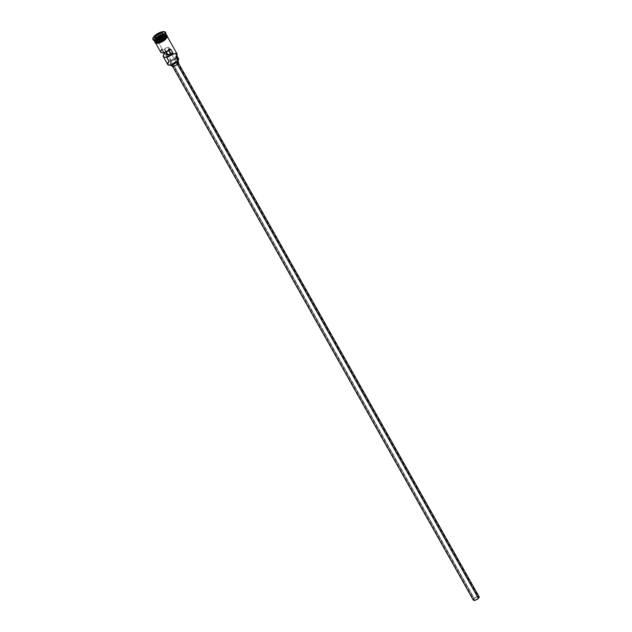 <?xml version="1.0" encoding="UTF-8"?>
<svg xmlns="http://www.w3.org/2000/svg" width="632" height="632" viewBox="0 0 632 632"><rect width="100%" height="100%" fill="white"/><g stroke="black" fill="none" stroke-linecap="round" stroke-linejoin="round"><path stroke-width="0.47" stroke-dasharray="3.16 2.37" d="M166.959 35.874L165.078 35.297L160.702 36.609L164.083 35.447L166.485 35.566L167.093 36.948L165.71 39.129A6.683 2.591 150.6 0 1 159.722 42.794A6.683 2.591 150.6 0 1 155.346 42.597A6.683 2.591 150.6 0 1 155.251 42.352A6.683 2.591 150.6 0 1 156.641 39.5L169.344 61.502A6.462 2.504 -29.4 0 0 169.25 61.596L169.25 61.596A6.462 2.504 -29.4 0 0 168.91 65.191M161.674 49.47L163.53 52.78L161.674 49.47L164.352 49.359A2.789 1.082 150.6 0 1 164.683 48.964L166.335 51.903L164.683 48.964A2.789 1.082 150.6 0 1 167.172 47.44A2.789 1.082 150.6 0 1 168.997 47.519A2.789 1.082 150.6 0 1 168.46 48.814L478.1 598.33A2.789 1.082 -29.4 0 0 478.637 597.043A2.789 1.082 -29.4 0 0 476.812 596.963A2.789 1.082 -29.4 0 0 474.324 598.488L168.049 54.937L474.324 598.488L473.818 599.831L474.995 600.021L476.884 599.27L478.377 598.014L478.598 596.987L476.504 597.074L474.324 598.488A2.789 1.082 -29.4 0 0 473.779 599.776A2.789 1.082 -29.4 0 0 475.604 599.863A2.789 1.082 -29.4 0 0 478.1 598.33L168.46 48.814L168.957 47.463L166.864 47.55L164.683 48.964A2.789 1.082 -29.4 0 0 164.352 49.359L161.674 49.47A6.683 2.591 -29.4 0 0 160.741 52.172M479.119 596.766A3.342 1.296 -29.4 0 0 476.939 596.671A3.342 1.296 -29.4 0 0 473.945 598.504L172.876 64.195A3.342 1.296 150.6 0 1 175.87 62.363A3.342 1.296 150.6 0 1 178.058 62.465A3.342 1.296 150.6 0 1 177.41 64.006L178.011 62.394L176.059 62.299L173.294 63.808L172.173 65.578L174.219 65.902L177.41 64.006A3.342 1.296 150.6 0 1 174.416 65.846A3.342 1.296 150.6 0 1 172.228 65.744A3.342 1.296 150.6 0 1 172.876 64.195L473.945 598.504A3.342 1.296 -29.4 0 0 473.297 600.052M178.54 62.189A3.903 1.509 -29.4 0 0 175.988 62.07A3.903 1.509 -29.4 0 0 172.496 64.211L170.988 61.525A3.903 1.509 150.6 0 1 174.479 59.384A3.903 1.509 150.6 0 1 177.031 59.503A3.903 1.509 150.6 0 1 176.273 61.312L176.976 59.424L174.701 59.313L171.477 61.075L170.166 63.137L170.901 63.714L172.56 63.524L176.273 61.312L176.826 62.291L176.273 61.312A3.903 1.509 150.6 0 1 172.781 63.445A3.903 1.509 150.6 0 1 170.229 63.334A3.903 1.509 150.6 0 1 170.988 61.525L172.496 64.211A3.903 1.509 -29.4 0 0 171.746 66.02M155.583 41.641A6.573 2.552 150.6 0 1 154.587 41.017A6.573 2.552 150.6 0 1 155.859 37.975A6.573 2.552 150.6 0 1 161.397 34.491A6.573 2.552 150.6 0 1 165.853 34.318A6.573 2.552 150.6 0 1 164.778 37.604M165.829 34.112A6.683 2.591 -29.4 0 0 155.733 37.888A6.683 2.591 -29.4 0 0 154.437 40.985L153.939 40.085A6.683 2.591 150.6 0 1 155.227 36.996A6.683 2.591 -29.4 0 0 155.014 40.732M164.826 37.699A6.573 2.552 -29.4 0 0 165.9 34.412A6.573 2.552 -29.4 0 0 161.444 34.578A6.573 2.552 -29.4 0 0 155.906 38.062A6.573 2.552 -29.4 0 0 154.643 41.104A6.573 2.552 -29.4 0 0 154.935 41.443M154.524 41.112A6.683 2.591 150.6 0 1 155.883 38.157A6.683 2.591 150.6 0 1 164.288 33.994A6.683 2.591 150.6 0 1 164.952 37.786M153.102 39.674A7.244 2.804 150.6 0 1 154.595 36.561L155.733 37.888L155.227 36.996A6.683 2.591 150.6 0 1 161.215 33.322A6.683 2.591 150.6 0 1 165.584 33.52A6.683 2.591 150.6 0 1 165.671 34.483M169.107 65.222L167.883 64.266L169.25 61.596A6.462 2.504 150.6 0 1 169.344 61.502L168.997 61.422A6.683 2.591 -29.4 0 0 167.701 64.519M166.745 35.582A6.683 2.591 -29.4 0 0 162.369 35.384A6.683 2.591 -29.4 0 0 156.388 39.05L155.883 38.157L156.388 39.05A6.683 2.591 -29.4 0 0 155.093 42.147M154.777 41.262A6.573 2.552 150.6 0 1 155.859 37.975L155.859 37.975A6.573 2.552 150.6 0 1 161.745 34.365A6.573 2.552 150.6 0 1 166.042 34.562A6.573 2.552 150.6 0 1 166.058 35.732M154.714 40.661A6.683 2.591 150.6 0 1 153.939 40.085M165.568 32.358L165.821 32.801A7.244 2.804 -29.4 0 0 161.081 32.587A7.244 2.804 -29.4 0 0 154.595 36.561L154.342 36.111L154.595 36.561A7.244 2.804 -29.4 0 0 153.197 39.911L152.944 39.468M168.784 50.576L168.017 49.209L170.695 49.099L168.017 49.209A2.789 1.082 -29.4 0 0 168.46 48.814A2.789 1.082 150.6 0 1 168.017 49.209L168.784 50.576M178.532 58.658A5.625 2.18 -29.4 0 0 171.019 60.522L169.344 61.502A3.342 1.296 -29.4 0 0 171.019 60.522L168.744 56.501L167.069 57.473L169.882 55.355L173.176 53.894L175.878 53.578L177.102 54.51L176.873 55.687L176.265 54.629A5.625 2.18 150.6 0 1 176.004 56.201L176.241 54.589L174.622 54.044L171.762 54.771L168.744 56.501A3.342 1.296 150.6 0 1 167.069 57.473L156.641 39.5L159.556 37.256L155.93 40.282L155.203 41.696L155.385 42.755M175.838 57.109L176.004 56.201A3.342 1.296 150.6 0 0 175.838 57.117A6.462 2.504 -29.4 0 0 175.838 57.109L175.799 57.022M166.895 37.604L165.75 39.121A6.739 2.615 -29.4 0 0 165.078 35.297A6.739 2.615 -29.4 0 0 156.602 39.5M155.132 42.304L154.951 41.246L156.349 39.05A6.739 2.615 150.6 0 1 166.224 35.06A6.573 2.552 -29.4 0 0 166.097 34.649A6.573 2.552 -29.4 0 0 161.792 34.46A6.573 2.552 -29.4 0 0 155.906 38.062A6.573 2.552 -29.4 0 0 154.832 41.349M165.584 33.52L166.09 34.42A6.683 2.591 -29.4 0 0 161.713 34.223A6.683 2.591 -29.4 0 0 155.733 37.888M155.883 38.157A6.683 2.591 150.6 0 1 161.697 34.547A6.683 2.591 150.6 0 1 166.153 34.562M156.325 39.066L160.828 37.351L161.8 39.105L160.844 37.407L163.886 34.215L164.778 36.048L163.822 34.341L160.844 37.407L156.325 39.066L157.289 40.764L154.793 37.659L157.289 40.764L156.325 39.066L159.288 36.79L163.854 34.965L166.706 35.424M166.864 35.921L166.232 35.116L164.794 34.886L160.449 36.182L156.388 39.05L154.974 41.807M155.82 43.094L156.452 43.284M158.237 43.213L159.319 42.944M163.901 40.677L164.897 39.911M160.702 36.609L159.541 37.241L160.702 36.632M165.71 39.129L161.642 41.996L157.305 43.292L155.859 43.063L155.227 42.257L156.641 39.5A6.683 2.591 150.6 0 1 162.337 35.929A6.683 2.591 150.6 0 1 166.848 35.819A6.683 2.591 150.6 0 1 166.998 36.032A6.683 2.591 150.6 0 1 165.71 39.129M177.086 53.925A6.683 2.591 -29.4 0 0 172.71 53.728A6.683 2.591 -29.4 0 0 166.722 57.401A6.683 2.591 150.6 0 1 173.919 53.396A6.683 2.591 150.6 0 1 177.079 55.181M165.584 34.776A6.683 2.591 -29.4 0 0 162.424 32.99A6.683 2.591 -29.4 0 0 155.227 36.996L154.595 36.561A7.244 2.804 150.6 0 1 160.797 32.69A7.244 2.804 150.6 0 1 165.671 32.595M177.442 58.089L174.029 58.8L171.019 60.522L168.744 56.501A5.625 2.18 150.6 0 1 176.265 54.629M160.615 51.453L160.899 52.377M164.352 49.359L165.884 52.085L164.352 49.359M171.833 65.088L174.867 62.536L178.24 61.92M473.376 599.255L475.975 597.066L478.866 596.537M177.031 55.308A6.462 2.504 -29.4 0 0 173.903 53.704A6.462 2.504 -29.4 0 0 167.069 57.473L166.722 57.401M164.778 36.048L163.364 34.744L164.778 36.048L161.8 39.105L164.778 36.048M157.289 40.764L161.8 39.105L157.289 40.764M168.997 47.519L478.637 597.043M172.228 65.744L172.615 66.423M170.229 63.334L171.209 65.072M166.042 34.562L164.77 37.525C160.251 41.167 156.855 42.336 154.587 41.017L155.914 38.141C160.433 34.499 163.83 33.338 166.097 34.649L166.042 34.562M155.346 42.597L155.67 43.166M154.777 41.578L156.278 39.081L159.73 36.514L162.969 35.139L166.429 35.013M166.998 36.032L167.322 36.601M178.098 61.122L175.83 57.101M177.031 59.503L178.011 61.241M178.058 62.465L178.437 63.137M166.666 54.731L473.779 599.776"/><path stroke-width="0.95" d="M168.91 65.191A6.462 2.504 -29.4 0 0 169.036 65.215A6.462 2.504 -29.4 0 0 178.011 61.241L178.066 61.051A6.683 2.591 150.6 0 1 168.776 65.167A6.683 2.591 150.6 0 1 168.997 61.422L166.722 57.401M168.049 54.937L166.335 51.903L168.049 54.937M172.228 65.744L473.297 600.052A3.342 1.296 -29.4 0 0 475.485 600.147A3.342 1.296 -29.4 0 0 478.479 598.314L177.537 64.235L478.479 598.314A3.342 1.296 -29.4 0 0 479.119 596.766L178.058 62.465M171.209 65.072L171.746 66.02A3.903 1.509 -29.4 0 0 174.298 66.131A3.903 1.509 -29.4 0 0 177.79 63.998L176.826 62.291L177.79 63.998A3.903 1.509 -29.4 0 0 178.54 62.189L178.011 61.241L172.955 64.519L168.499 65.041M153.939 40.085L154.437 40.985A6.683 2.591 -29.4 0 0 158.814 41.183A6.683 2.591 -29.4 0 0 164.802 37.517A6.683 2.591 -29.4 0 0 165.829 34.112M166.153 34.562A6.683 2.591 150.6 0 1 166.24 34.689A6.683 2.591 150.6 0 1 164.952 37.786A6.683 2.591 150.6 0 1 158.964 41.451A6.683 2.591 150.6 0 1 154.595 41.254L155.093 42.147A6.683 2.591 -29.4 0 0 159.469 42.344A6.683 2.591 -29.4 0 0 165.458 38.678L164.778 37.604A6.573 2.552 150.6 0 1 155.583 41.641M154.366 40.614L155.014 40.732A6.683 2.591 -29.4 0 0 164.296 36.617L164.423 36.158A7.244 2.804 150.6 0 1 154.366 40.614A7.244 2.804 150.6 0 1 153.102 39.674M155.346 42.597L160.741 52.172A6.683 2.591 -29.4 0 0 164.834 52.464A6.683 2.591 -29.4 0 0 170.695 49.099L173.215 53.578A6.683 2.591 150.6 0 1 167.354 56.935A6.683 2.591 150.6 0 1 163.269 56.643L167.701 64.519A6.683 2.591 -29.4 0 0 172.078 64.717A6.683 2.591 -29.4 0 0 178.066 61.051L175.799 57.022A6.683 2.591 -29.4 0 0 177.086 53.925L166.998 36.032M163.269 56.643A6.683 2.591 150.6 0 1 164.194 53.949L163.53 52.78L164.194 53.949L166.872 53.839L166.658 54.715L167.48 55.024L170.537 53.688L168.784 50.576L170.537 53.688L173.215 53.578L170.537 53.688A2.789 1.082 150.6 0 1 166.666 54.731A2.789 1.082 150.6 0 1 166.872 53.839L164.194 53.949L163.301 55.324L163.419 56.848L165.221 57.346L169.265 56.193L173.215 53.578L170.695 49.099L164.589 52.535L161.934 52.835L160.654 51.966M154.595 41.254A6.683 2.591 150.6 0 1 154.524 41.112A6.683 2.591 150.6 0 0 158.798 41.507A6.683 2.591 150.6 0 0 164.952 37.786L165.458 38.678A6.683 2.591 -29.4 0 0 166.745 35.582L166.24 34.689M166.058 35.732A6.573 2.552 150.6 0 1 164.778 37.604L164.826 37.699A6.573 2.552 -29.4 0 1 154.935 41.443A6.573 2.552 -29.4 0 0 164.826 37.699A6.573 2.552 -29.4 0 0 166.224 35.084A6.739 2.615 150.6 0 1 165.497 38.678A6.739 2.615 150.6 0 1 159.09 42.494A6.739 2.615 150.6 0 1 154.935 41.854M165.671 34.483A6.683 2.591 150.6 0 1 164.296 36.617L164.802 37.517L164.296 36.617A6.683 2.591 150.6 0 1 154.714 40.661M164.17 35.708A7.244 2.804 150.6 0 1 157.684 39.682A7.244 2.804 150.6 0 1 152.944 39.468A7.244 2.804 150.6 0 1 154.342 36.111L153.11 37.746L153.039 39.611L154.184 40.179L157.265 39.816L163.261 36.553L164.897 34.871L165.695 32.722L164.328 31.639L161.255 32.003L157.502 33.686L154.342 36.111A7.244 2.804 150.6 0 1 160.828 32.137A7.244 2.804 150.6 0 1 165.568 32.358A7.244 2.804 150.6 0 1 164.17 35.708L164.423 36.158L164.17 35.708M152.944 39.468L153.197 39.911A7.244 2.804 -29.4 0 0 157.937 40.132A7.244 2.804 -29.4 0 0 164.423 36.158A7.244 2.804 -29.4 0 0 165.821 32.801L165.568 32.358M155.227 41.601A6.739 2.615 -29.4 0 0 158.687 43.118A6.739 2.615 -29.4 0 0 165.75 39.121L165.497 38.678L165.821 39.097L164.897 39.911M177.094 55.055L175.838 57.117A6.462 2.504 -29.4 0 0 176.984 55.426A6.462 2.504 -29.4 0 0 177.031 55.308M163.886 34.215L160.828 37.351L156.207 39.05L154.635 37.612L157.684 34.468L162.313 32.769L163.886 34.215L162.313 32.769L157.684 34.468L158.735 36.293L156.175 38.923L158.735 36.293L157.771 34.594L162.29 32.935L163.246 34.642L158.735 36.293L163.246 34.642L162.29 32.935L163.791 34.31L162.313 32.769L157.684 34.468L154.635 37.612L157.771 34.594L154.635 37.612L156.207 39.05L160.828 37.351L163.886 34.215M154.319 40.606A6.683 2.591 -29.4 0 0 158.379 41.317A6.683 2.591 -29.4 0 0 164.802 37.517A6.683 2.591 -29.4 0 0 166.09 34.42L165.584 33.52M166.279 35.084L166.911 35.898L166.643 37.154L162.558 40.938L157.984 42.763L155.567 42.644L154.927 41.831M154.974 41.807L155.606 42.613L158.008 42.731L162.543 40.922L166.121 37.904L166.84 36.498L166.658 35.455M155.385 42.755L155.82 43.094M156.452 43.284L158.237 43.213M159.319 42.944L163.901 40.677M166.895 37.604L166.959 35.874M165.671 32.595A7.244 2.804 150.6 0 1 165.813 34.16A7.244 2.804 150.6 0 1 164.423 36.158L164.296 36.617A6.683 2.591 -29.4 0 0 165.584 34.776L165.813 34.16M177.442 58.089L178.635 58.934L178.271 60.23L176.249 56.643L178.271 60.23A3.342 1.296 -29.4 0 0 178.106 61.138L175.799 57.022A6.683 2.591 150.6 0 0 177.079 55.181L176.984 55.426M176.865 55.703L178.532 58.658A5.625 2.18 -29.4 0 1 178.271 60.23L178.011 61.241A6.462 2.504 -29.4 0 0 178.106 61.138A6.462 2.504 150.6 0 1 178.011 61.241M164.778 37.604A6.573 2.552 150.6 0 1 156.681 41.696M161.674 49.47L160.615 51.453M165.884 52.085L166.872 53.839L165.884 52.085M177.402 61.778L177.876 61.802M178.24 61.92L178.453 63.113L176.091 65.301L173.445 66.36L171.793 66.091M171.675 65.823L171.833 65.088M478.148 596.418L478.55 596.442M478.866 596.537L479.048 597.564L477.563 599.089L474.751 600.345L473.344 600.116M473.242 599.887L473.376 599.255M156.286 39.018L154.793 37.659L156.286 39.018M166.429 35.013L167.188 35.684L167.038 37.47L165.007 39.856L162.503 41.586L159.185 43.016L156.538 43.363L154.966 42.589L154.777 41.578"/></g></svg>
